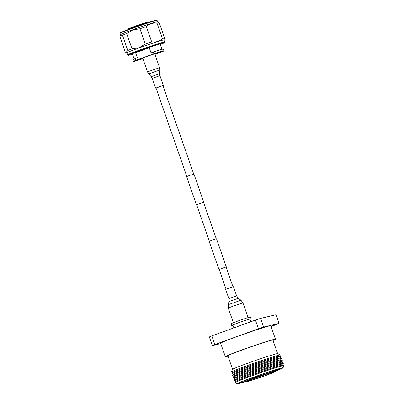 <?xml version="1.0" encoding="UTF-8"?>
<svg xmlns="http://www.w3.org/2000/svg" width="404" height="404" viewBox="0 0 404 404"><rect width="100%" height="100%" fill="white"/><g stroke="black" fill="none" stroke-linecap="round" stroke-linejoin="round"><path stroke-width="0.61" d="M203.525 202.247L196.622 204.651M203.727 202.126L193.96 174.079L189.067 175.644L186.623 176.634L196.389 204.682M226.068 266.968L219.16 269.377M226.265 266.852L216.499 238.804L211.605 240.37L209.161 241.36L218.928 269.407M120.064 33.32L120.286 32.86A19.261 0.687 -19.2 0 1 132.401 27.982A19.261 0.687 -19.2 0 1 156.641 20.2L157.1 20.422A19.619 0.697 160.8 0 0 132.406 28.346A19.619 0.697 160.8 0 0 120.064 33.32A19.619 0.697 160.8 0 0 120.064 33.345L120.533 34.694M157.585 21.786L157.121 20.442A19.619 0.697 160.8 0 0 157.1 20.422M160.363 44.531A19.079 0.677 160.8 0 0 164.297 42.728A19.079 0.677 160.8 0 0 140.264 50.394A19.079 0.677 160.8 0 0 128.28 55.272A19.079 0.677 160.8 0 0 132.482 54.237M128.28 55.272L127.593 54.939A19.619 0.697 -19.2 0 1 127.573 54.919A19.619 0.697 -19.2 0 1 139.915 49.924A19.619 0.697 -19.2 0 1 164.63 42.016A19.619 0.697 -19.2 0 1 164.63 42.041L164.297 42.728M127.573 54.919L126.866 52.879A19.619 0.697 -19.2 0 1 139.208 47.884A19.619 0.697 -19.2 0 1 163.923 39.976L164.63 42.016M120.271 35.234L122.457 35.234L127.785 50.525L125.967 52.459L125.225 51.965L119.902 36.673L120.538 34.678A19.619 0.697 -19.2 0 1 132.876 29.709A19.619 0.697 -19.2 0 1 157.57 21.781L159.232 22.72A21.149 0.752 -19.2 0 0 157.05 23.23L162.373 38.521A21.149 0.752 -19.2 0 1 164.554 38.006L159.232 22.72M163.928 39.986L164.554 38.006M162.373 38.521C159.403 41.319 155.843 42.435 151.692 41.87L146.369 26.583C149.339 23.78 152.899 22.664 157.05 23.23M122.457 35.234A21.149 0.752 -19.2 0 1 126.705 33.557L132.881 29.891L139.941 28.77L145.268 44.056A21.149 0.752 -19.2 0 1 151.692 41.87M145.268 44.056L139.092 47.728L132.027 48.849L126.705 33.557M139.941 28.77A21.149 0.752 -19.2 0 1 146.369 26.583M127.785 50.525A21.149 0.752 -19.2 0 1 132.027 48.849M153.858 53.767L153.268 52.066L151.046 52.868L149.268 47.773A14.761 0.525 160.8 0 0 141.743 50.409A14.761 0.525 160.8 0 0 135.582 52.727L137.355 57.822L135.138 58.625L135.729 60.327L153.858 53.767A16.2 0.576 -19.2 0 1 164.064 50.783A16.2 0.576 -19.2 0 1 161.802 51.899L154.939 54.378M142.779 58.383A8.1 0.288 -19.2 0 1 141.117 58.777A8.1 0.288 -19.2 0 1 146.213 56.712A8.1 0.288 -19.2 0 1 156.414 53.449A8.1 0.288 -19.2 0 1 154.868 54.171M142.895 58.716A16.2 0.576 -19.2 0 1 133.466 61.438L132.876 59.742A16.2 0.576 -19.2 0 1 135.138 58.625M133.466 61.438A16.2 0.576 -19.2 0 1 135.729 60.327M153.268 52.066A16.2 0.576 -19.2 0 1 163.474 49.086L164.064 50.783M149.268 47.773L135.582 52.727M193.728 174.109L162.898 85.572L156.186 87.951M162.918 85.633L156.01 88.042M225.649 289.395L233.416 286.689L236.628 295.91L228.856 298.617L225.644 289.395M217.746 343.597L221.145 342.511L217.746 343.597M270.973 326.311L275.169 324.771L270.922 326.174M257.691 329.169L261.095 328.083L257.691 329.169M233.876 327.881L232.896 325.063A8.999 0.318 -19.2 0 1 238.557 322.771A8.999 0.318 -19.2 0 1 249.894 319.145L250.803 321.756M232.951 325.235A10.347 0.369 -19.2 0 1 231.618 325.508L231.027 323.806A10.347 0.369 -19.2 0 1 237.537 321.17A10.347 0.369 -19.2 0 1 250.576 316.999L251.167 318.7A10.347 0.369 -19.2 0 1 249.955 319.317M231.618 325.508A10.347 0.369 -19.2 0 1 238.128 322.872A10.347 0.369 -19.2 0 1 251.167 318.7M273.043 340.471A26.548 0.944 160.8 0 0 275.457 339.193A26.548 0.944 160.8 0 0 242.016 349.894A26.548 0.944 160.8 0 0 225.311 356.656A26.548 0.944 160.8 0 0 227.997 356.161M275.457 339.193L270.786 325.776A26.548 0.944 160.8 0 0 237.34 336.471A26.548 0.944 160.8 0 0 220.64 343.233L225.311 356.656M232.588 369.342L227.861 355.767A23.851 0.848 -19.2 0 1 242.865 349.692A23.851 0.848 -19.2 0 1 272.907 340.082L277.634 353.657A23.851 0.848 160.8 0 0 247.596 363.282A23.851 0.848 160.8 0 0 232.598 369.327L231.28 372.049A25.992 0.924 -19.2 0 1 247.627 365.463A25.992 0.924 -19.2 0 1 280.341 354.964A25.992 0.924 -19.2 0 1 280.341 355.055L279.255 356.308M220.771 343.617L212.352 345.597L209.338 336.936A37.799 1.343 -19.2 0 1 211.817 335.865L255.409 320.089A37.799 1.343 -19.2 0 1 260.615 318.377L276.053 314.746L279.068 323.412A37.799 1.343 -19.2 0 1 276.589 324.483L271.034 326.493M260.615 318.377L263.63 327.043L279.068 323.412M211.817 335.865L214.837 344.526L258.429 328.755L255.409 320.089M258.429 328.755A37.799 1.343 -19.2 0 1 263.63 327.043M212.352 345.597A37.799 1.343 -19.2 0 1 214.837 344.526M255.904 377.871A14.398 0.51 160.8 0 0 246.844 381.538A14.398 0.51 160.8 0 0 264.984 375.735A14.398 0.51 160.8 0 0 274.043 372.069A14.398 0.51 160.8 0 0 255.904 377.871M231.805 373.771L233.037 372.347A24.462 0.869 -19.2 0 1 248.399 366.181A24.462 0.869 -19.2 0 1 279.149 356.288L281.002 356.641A26.098 0.929 160.8 0 0 248.192 367.196A26.098 0.929 160.8 0 0 231.805 373.771A26.098 0.929 160.8 0 0 231.84 373.882L233.588 374.21M279.876 358.09L281.043 356.747A26.098 0.929 160.8 0 0 281.002 356.641M232.426 375.558L233.658 374.129A24.462 0.869 -19.2 0 1 249.021 367.968A24.462 0.869 -19.2 0 1 279.77 358.07L281.623 358.424A26.098 0.929 160.8 0 0 248.814 368.978A26.098 0.929 160.8 0 0 232.426 375.558A26.098 0.929 160.8 0 0 232.462 375.664L234.209 375.998M280.497 359.878L281.664 358.53A26.098 0.929 160.8 0 0 281.623 358.424M233.047 377.341L234.28 375.917A24.462 0.869 -19.2 0 1 249.642 369.751A24.462 0.869 -19.2 0 1 280.391 359.858L282.245 360.206A26.098 0.929 160.8 0 0 249.435 370.761A26.098 0.929 160.8 0 0 233.047 377.341A26.098 0.929 160.8 0 0 233.083 377.447L234.83 377.78M281.118 361.661L282.285 360.317A26.098 0.929 160.8 0 0 282.245 360.206M233.669 379.124L234.901 377.7A24.462 0.869 -19.2 0 1 250.263 371.534A24.462 0.869 -19.2 0 1 281.012 361.641L282.866 361.989A26.098 0.929 160.8 0 0 250.056 372.549A26.098 0.929 160.8 0 0 233.669 379.124A26.098 0.929 160.8 0 0 233.704 379.23L235.451 379.563M281.739 363.443L282.906 362.1A26.098 0.929 160.8 0 0 282.866 361.989M234.29 380.906L235.522 379.482A24.462 0.869 -19.2 0 1 250.884 373.316A24.462 0.869 -19.2 0 1 281.633 363.423L283.487 363.777A26.098 0.929 160.8 0 0 250.677 374.331A26.098 0.929 160.8 0 0 234.29 380.906A26.098 0.929 160.8 0 0 234.325 381.017L236.072 381.346M282.361 365.226L283.527 363.883A26.098 0.929 160.8 0 0 283.487 363.777M234.956 382.639L236.143 381.265A24.462 0.869 -19.2 0 1 251.505 375.099A24.462 0.869 -19.2 0 1 282.255 365.206L284.037 365.544A26.038 0.924 160.8 0 0 251.308 376.079A26.038 0.924 160.8 0 0 234.956 382.639A26.038 0.924 160.8 0 0 234.956 382.734L237.163 383.8A24.301 0.864 160.8 0 0 245.097 381.689M275.503 371.099A24.301 0.864 160.8 0 0 283.032 367.827L284.098 365.62A26.038 0.924 160.8 0 0 284.037 365.544M245.036 381.553A21.331 0.758 -19.2 0 1 239.946 382.77A21.331 0.758 -19.2 0 1 253.364 377.366A21.331 0.758 -19.2 0 1 280.209 368.751A21.331 0.758 -19.2 0 1 275.462 370.958M283.032 367.827A24.301 0.864 160.8 0 0 252.424 377.589A24.301 0.864 160.8 0 0 237.163 383.8M232.967 372.427L231.341 372.119A25.992 0.924 -19.2 0 1 231.28 372.049M132.391 53.964A15.302 0.545 -19.2 0 1 141.456 50.111A15.302 0.545 -19.2 0 1 156.05 45.157A15.302 0.545 -19.2 0 1 160.267 44.258M148.425 22.488L148.313 22.175A10.736 0.384 160.8 0 0 134.79 26.497A10.736 0.384 160.8 0 0 128.038 29.234L134.784 26.316A10.554 0.374 -19.2 0 1 144.627 22.967A10.554 0.374 -19.2 0 1 147.904 22.205M128.381 29.007A10.554 0.374 -19.2 0 1 134.79 26.316L148.313 22.175M154.752 53.838L159.57 67.67L159.888 69.978L148.662 73.887L151.162 76.679L159.661 73.72L159.934 75.669L152.162 78.376L155.555 88.128M159.57 67.67L147.48 71.877L148.662 73.887M228.977 301.525L238.345 298.268M228.3 308.136A7.772 0.278 -19.2 0 1 228.295 308.131L228.295 308.131A7.772 0.278 -19.2 0 1 235.583 305.303A7.772 0.278 -19.2 0 1 242.976 303.02A7.772 0.278 -19.2 0 1 242.981 303.02L240.951 300.238M233.381 322.73L228.295 308.131L228.159 304.687L240.946 300.233L238.34 298.263L236.628 295.91M245.051 381.593C245.188 382.027 245.632 382.118 246.389 381.866L265.357 375.649A15.569 0.556 160.8 0 0 274.301 371.786A15.569 0.556 160.8 0 0 255.535 377.957A15.569 0.556 160.8 0 0 246.581 381.82A15.569 0.556 160.8 0 0 265.352 375.649L275.174 371.731L275.478 370.998A16.11 0.571 -19.2 0 0 255.187 377.488A16.11 0.571 -19.2 0 0 245.051 381.593L244.708 380.613M232.967 286.774L226.038 266.882M216.271 238.835L203.495 202.157M226.058 289.183L219.13 269.286M209.363 241.238L196.586 204.565M186.82 176.518L155.989 87.976M160.272 43.723L160.524 43.94C162.792 43.127 151.803 46.273 141.461 50.111L131.992 53.873L132.052 53.55M126.871 52.894L125.967 52.459M162.034 49.333L160.176 43.991M134.158 59.045L132.295 53.697M128.144 29.548L128.038 29.234M142.662 58.05L147.48 71.877M159.661 73.72L159.888 69.978M151.162 76.679L152.162 78.376M159.934 75.669L163.327 85.421M228.159 304.687L228.977 301.52L228.856 298.617M248.061 317.62L242.976 303.02M275.139 370.019L275.478 370.998M277.619 353.646L280.341 354.964"/></g></svg>
